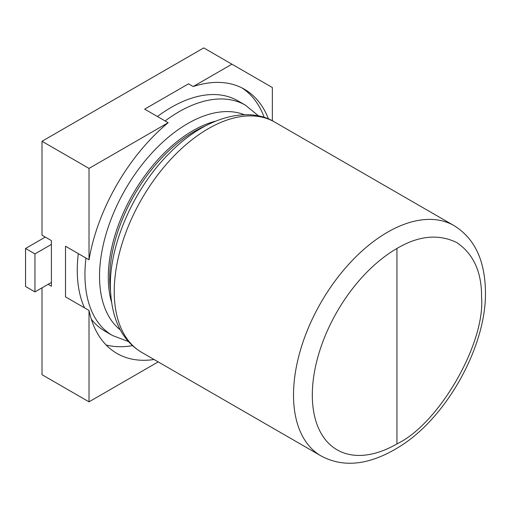 <?xml version="1.0" encoding="UTF-8"?>
<svg xmlns="http://www.w3.org/2000/svg" width="511" height="511" viewBox="0 0 511 511"><rect width="100%" height="100%" fill="white"/><g stroke="black" fill="none" stroke-linecap="round" stroke-linejoin="round"><path stroke-width="0.77" d="M396.938 443.906A119.67 69.094 -60 0 1 337.1 449.833A119.67 69.094 -60 0 1 312.317 395.048A119.67 69.094 -60 0 1 396.938 248.48L396.938 443.906L396.938 248.48A119.67 69.094 120 0 0 318.755 353.938A119.67 69.094 120 0 0 337.1 449.833A119.67 69.094 120 0 0 396.938 443.906C438.802 424.098 485.341 343.494 481.554 297.338C481.847 272.235 473.582 253.973 456.77 242.553C438.476 233.706 418.535 235.68 396.938 248.48M264.225 117.466A146.261 84.443 120 0 0 242.029 87.956M154.073 359.514A146.261 84.443 -60 0 1 116.955 353.44A146.261 84.443 -60 0 1 89.016 310.439L65.51 296.872L65.51 246.238L89.016 259.805A146.261 84.443 -60 0 1 168.164 122.717L144.658 109.15L188.508 83.83L193.209 86.544A146.261 84.443 -60 0 1 244.418 89.246A146.261 84.443 -60 0 1 268.499 119.031M106.154 345.008A146.261 84.443 120 0 0 132.496 345.628M193.209 86.544L231.93 64.188L203.723 47.906L42.004 141.272L89.016 168.413L89.016 259.805M42.004 141.272L42.004 235.181L51.407 240.611L51.407 286.211L48.117 284.308M42.004 287.84L42.004 374.691L89.016 401.838L89.016 310.439M231.93 64.188L272.357 87.534L272.357 120.813M158.193 361.897L89.016 401.838M89.016 168.413L168.164 122.717M45.294 237.085L25.55 248.48L25.55 286.479L34.952 291.909L34.952 253.91L51.407 244.411M25.55 248.48L34.952 253.91M51.407 282.411L34.952 291.909M114.24 291.545A132.969 76.771 120 0 0 141.783 352.418C121.522 340.371 111.047 318.276 110.35 286.122C109.718 243.396 134.559 187.083 170.419 152.259C205.652 116.578 248.499 105.886 274.746 122.11A132.969 76.771 120 0 0 172.284 157.733A132.969 76.771 120 0 0 114.24 291.545M141.783 352.418L321.049 455.921A132.969 76.771 -60 0 1 293.512 395.048A132.969 76.771 -60 0 1 351.555 261.236A132.969 76.771 -60 0 1 454.017 225.613L274.746 122.11M110.421 290.395A119.67 69.094 -60 0 1 109.699 278.067A119.67 69.094 -60 0 1 205.352 125.968M120.257 329.87A124.658 71.968 -60 0 1 99.536 276.272A124.658 71.968 -60 0 1 150.496 154.565A124.658 71.968 -60 0 1 244.456 114.745M215.527 121.184A119.67 69.094 120 0 0 108.287 277.256A119.67 69.094 120 0 0 111.366 301.592M258.732 116.01L245.446 105.196A132.969 76.771 120 0 0 165.117 120.96M85.969 258.049A132.969 76.771 120 0 0 84.941 274.631A132.969 76.771 120 0 0 112.477 335.497L128.491 341.597M78.285 253.616A132.969 76.771 120 0 0 77.263 270.198A132.969 76.771 120 0 0 84.526 307.852M91.303 319.164A132.969 76.771 120 0 0 104.8 331.064L112.477 335.497M245.446 105.196L237.768 100.763A132.969 76.771 120 0 0 157.439 116.527M321.049 455.921C344.529 468.555 371.65 464.857 402.413 444.819C448.913 414.389 486.529 344.101 485.45 291.909C485.028 260.342 474.553 238.247 454.017 225.613"/></g></svg>
